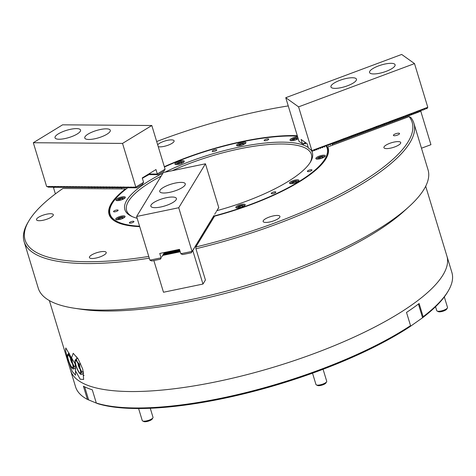 <?xml version="1.0" encoding="UTF-8"?>
<svg xmlns="http://www.w3.org/2000/svg" width="476" height="476" viewBox="0 0 476 476"><rect width="100%" height="100%" fill="white"/><g stroke="black" fill="none" stroke-linecap="round" stroke-linejoin="round"><path stroke-width="0.71" d="M71.543 357.934L65.807 347.956L65.498 350.503L67.574 358.368L72.191 371.363L75.523 375.183L75.482 370.899L80.218 379.223L83.645 379.455L82.776 369.221L78.189 358.993L73.221 353.293L71.543 357.934L75.125 363.813L75.482 370.899M139.712 226.647A114.484 32.576 163.1 0 1 116.822 222.191A114.484 32.576 163.1 0 1 111.36 203.419A114.484 32.576 163.1 0 1 125.48 188.942L125.831 189.269M125.468 189.549A114.133 32.475 -16.9 0 0 111.789 203.674A114.133 32.475 -16.9 0 0 109.51 214.658A114.133 32.475 -16.9 0 0 117.025 222.286M195.934 248.764L195.838 246.984A202.276 57.554 -16.9 0 0 408.11 141.824A202.276 57.554 -16.9 0 0 409.098 116.614L410.788 117.417A203.68 57.953 163.1 0 1 413.888 123.236A203.68 57.953 163.1 0 1 409.818 142.842A203.68 57.953 163.1 0 1 195.934 248.764L205.424 280.007L202.966 284.053L192.792 250.549L193.506 249.37L192.649 250.584L193.797 248.656L192.203 251.316L193.351 249.388M399.495 133.833A3.213 0.916 -16.9 0 0 399.56 133.536A3.213 0.916 -16.9 0 0 396.71 133.447A3.213 0.916 -16.9 0 0 393.473 135.083A3.213 0.916 -16.9 0 0 393.414 135.398A3.213 0.916 -16.9 0 0 396.288 135.464A3.213 0.916 -16.9 0 0 399.495 133.833M84.038 375.534A10.889 2.231 69.5 0 1 82.645 373.844M158.24 146.656A8.782 2.499 -16.9 0 0 166.808 145.644A8.782 2.499 -16.9 0 0 173.918 141.669A8.782 2.499 -16.9 0 0 174.091 140.825A8.782 2.499 -16.9 0 0 166.654 140.521A8.782 2.499 -16.9 0 0 157.675 144.793M53.128 215.509A8.782 2.499 -16.9 0 0 53.306 214.664A8.782 2.499 -16.9 0 0 45.476 214.462A8.782 2.499 -16.9 0 0 36.682 218.924A8.782 2.499 -16.9 0 0 36.503 219.769A8.782 2.499 -16.9 0 0 44.333 219.971A8.782 2.499 -16.9 0 0 53.128 215.509M106.047 253.291A8.782 2.499 -16.9 0 0 106.225 252.447A8.782 2.499 -16.9 0 0 98.395 252.244A8.782 2.499 -16.9 0 0 89.601 256.707A8.782 2.499 -16.9 0 0 89.423 257.552A8.782 2.499 -16.9 0 0 97.253 257.754A8.782 2.499 -16.9 0 0 106.047 253.291M279.757 217.234A8.782 2.499 -16.9 0 0 279.93 216.39A8.782 2.499 -16.9 0 0 272.105 216.187A8.782 2.499 -16.9 0 0 263.305 220.65A8.782 2.499 -16.9 0 0 263.133 221.495A8.782 2.499 -16.9 0 0 270.963 221.697A8.782 2.499 -16.9 0 0 279.757 217.234M400.542 143.395A8.782 2.499 -16.9 0 0 400.721 142.55A8.782 2.499 -16.9 0 0 392.89 142.348A8.782 2.499 -16.9 0 0 384.096 146.81A8.782 2.499 -16.9 0 0 383.918 147.655A8.782 2.499 -16.9 0 0 391.748 147.857A8.782 2.499 -16.9 0 0 400.542 143.395M413.888 123.236L428.025 169.765A203.68 57.953 163.1 0 1 423.955 189.371A203.68 57.953 163.1 0 1 408.961 206.697L404.029 211.183A196.653 55.954 163.1 0 1 81.235 309.257L74.643 308.269A203.68 57.953 163.1 0 1 38.258 288.188L24.121 241.659A203.68 57.953 163.1 0 1 27.9 222.53L28.828 220.965A202.276 57.554 -16.9 0 0 148.762 256.439M408.961 206.697A203.68 57.953 163.1 0 1 74.643 308.269M425.687 186.247L446.899 256.058A196.653 55.954 163.1 0 1 442.972 274.985A196.653 55.954 163.1 0 1 245.937 374.904A196.653 55.954 163.1 0 1 70.573 370.393L75.565 386.821A196.653 55.954 -16.9 0 0 87.423 399.412L97.235 403.464M149.285 258.153A203.68 57.953 163.1 0 1 24.121 241.659M164.333 166.707A114.484 32.576 163.1 0 1 297.286 135.66M288.248 105.916A202.276 57.554 -16.9 0 0 156.681 141.521M28.828 220.965A202.276 57.554 -16.9 0 1 62.921 188.466L125.48 188.942M409.098 116.614L327.809 146.947A114.484 32.576 163.1 0 1 326.024 158.627A114.484 32.576 163.1 0 1 214.575 216.175L195.838 246.984M325.905 158.823A114.133 32.475 -16.9 0 0 327.91 148.304A114.133 32.475 -16.9 0 0 327.583 147.393L327.678 147.715M327.583 147.393L327.809 146.947M76.951 358.577A10.889 2.231 69.5 0 1 76.844 356.964M75.029 368.406A10.889 2.231 -110.5 0 0 75.654 369.275M137.165 218.27A97.979 27.876 163.1 0 1 131.495 216.277A97.979 27.876 163.1 0 1 126.824 200.212A97.979 27.876 163.1 0 1 162.947 173.187M164.892 172.217A97.979 27.876 163.1 0 1 308.258 147.495M311.102 150.184A97.979 27.876 163.1 0 1 310.536 161.876A97.979 27.876 163.1 0 1 310.4 162.108A97.979 27.876 163.1 0 1 216.931 210.648M310.049 162.667A96.574 27.477 -16.9 0 0 311.405 154.373A96.574 27.477 -16.9 0 0 172.282 170.682M161.162 176.114A96.574 27.477 -16.9 0 0 128.532 201.229A96.574 27.477 -16.9 0 0 126.604 210.523A96.574 27.477 -16.9 0 0 132.34 216.657M118.066 210.446A2.386 0.678 -16.9 0 0 118.113 210.219A2.386 0.678 -16.9 0 0 115.983 210.166A2.386 0.678 -16.9 0 0 113.591 211.38A2.386 0.678 -16.9 0 0 113.544 211.606A2.386 0.678 -16.9 0 0 115.674 211.659A2.386 0.678 -16.9 0 0 118.066 210.446M133.893 221.745A2.386 0.678 -16.9 0 0 133.94 221.518A2.386 0.678 -16.9 0 0 131.81 221.459A2.386 0.678 -16.9 0 0 129.418 222.673A2.386 0.678 -16.9 0 0 129.371 222.905A2.386 0.678 -16.9 0 0 131.501 222.958A2.386 0.678 -16.9 0 0 133.893 221.745M275.794 192.292A2.386 0.678 -16.9 0 0 275.842 192.06A2.386 0.678 -16.9 0 0 273.718 192.006A2.386 0.678 -16.9 0 0 271.32 193.22A2.386 0.678 -16.9 0 0 271.272 193.452A2.386 0.678 -16.9 0 0 273.402 193.506A2.386 0.678 -16.9 0 0 275.794 192.292M311.917 170.212A2.386 0.678 -16.9 0 0 311.964 169.98A2.386 0.678 -16.9 0 0 309.834 169.926A2.386 0.678 -16.9 0 0 307.442 171.14A2.386 0.678 -16.9 0 0 307.395 171.372A2.386 0.678 -16.9 0 0 309.519 171.425A2.386 0.678 -16.9 0 0 311.917 170.212M125.23 197.707A4.915 1.398 -16.9 0 0 125.331 197.237A4.915 1.398 -16.9 0 0 120.946 197.124A4.915 1.398 -16.9 0 0 116.019 199.617A4.915 1.398 -16.9 0 0 115.918 200.093A4.915 1.398 -16.9 0 0 120.303 200.206A4.915 1.398 -16.9 0 0 125.23 197.707M125.004 216.854A4.915 1.398 -16.9 0 0 125.099 216.384A4.915 1.398 -16.9 0 0 120.714 216.271A4.915 1.398 -16.9 0 0 115.787 218.764A4.915 1.398 -16.9 0 0 115.692 219.24A4.915 1.398 -16.9 0 0 120.077 219.353A4.915 1.398 -16.9 0 0 125.004 216.854M245.11 205.138A4.915 1.398 -16.9 0 0 245.211 204.668A4.915 1.398 -16.9 0 0 240.826 204.555A4.915 1.398 -16.9 0 0 235.9 207.054A4.915 1.398 -16.9 0 0 235.798 207.524A4.915 1.398 -16.9 0 0 240.184 207.637A4.915 1.398 -16.9 0 0 245.11 205.138M325.15 156.211A4.915 1.398 -16.9 0 0 325.251 155.735A4.915 1.398 -16.9 0 0 320.866 155.622A4.915 1.398 -16.9 0 0 315.939 158.121A4.915 1.398 -16.9 0 0 315.838 158.597A4.915 1.398 -16.9 0 0 320.223 158.71A4.915 1.398 -16.9 0 0 325.15 156.211M298.797 180.779A4.915 1.398 -16.9 0 0 298.898 180.309A4.915 1.398 -16.9 0 0 294.513 180.196A4.915 1.398 -16.9 0 0 289.587 182.689A4.915 1.398 -16.9 0 0 289.491 183.165A4.915 1.398 -16.9 0 0 293.876 183.278A4.915 1.398 -16.9 0 0 298.797 180.779M127.568 187.865L126.836 187.145L125.521 187.133L127.395 187.865L128.074 187.562A113.425 32.273 -16.9 0 0 112.348 203.216A113.425 32.273 -16.9 0 0 112.187 203.484A113.425 32.273 -16.9 0 0 139.575 226.189M213.611 216.116A113.425 32.273 -16.9 0 0 324.876 159.103A113.425 32.273 -16.9 0 0 326.322 146.281M214.14 216.877A114.133 32.475 163.1 0 1 213.236 217.115M109.557 214.819A114.133 32.475 163.1 0 1 111.723 204.263L112.187 203.484M268.684 139.343A2.386 0.678 -16.9 0 0 268.732 139.117A2.386 0.678 -16.9 0 0 266.602 139.057A2.386 0.678 -16.9 0 0 264.21 140.271A2.386 0.678 -16.9 0 0 264.162 140.503A2.386 0.678 -16.9 0 0 266.292 140.557A2.386 0.678 -16.9 0 0 268.684 139.343M216.741 150.124A2.386 0.678 -16.9 0 0 216.788 149.898A2.386 0.678 -16.9 0 0 214.658 149.839A2.386 0.678 -16.9 0 0 212.266 151.053A2.386 0.678 -16.9 0 0 212.219 151.285A2.386 0.678 -16.9 0 0 214.349 151.338A2.386 0.678 -16.9 0 0 216.741 150.124M297.619 136.761A4.915 1.398 -16.9 0 0 290.098 139.67A4.915 1.398 -16.9 0 0 290.003 140.146A4.915 1.398 -16.9 0 0 293.204 140.515A4.915 1.398 -16.9 0 0 298.214 138.718M184.206 161.656A4.915 1.398 -16.9 0 0 184.301 161.18A4.915 1.398 -16.9 0 0 179.916 161.066A4.915 1.398 -16.9 0 0 174.989 163.565A4.915 1.398 -16.9 0 0 174.894 164.041A4.915 1.398 -16.9 0 0 179.279 164.155A4.915 1.398 -16.9 0 0 184.206 161.656M245.854 142.973A4.915 1.398 -16.9 0 0 245.949 142.502A4.915 1.398 -16.9 0 0 241.564 142.389A4.915 1.398 -16.9 0 0 236.637 144.888A4.915 1.398 -16.9 0 0 236.542 145.358A4.915 1.398 -16.9 0 0 240.927 145.472A4.915 1.398 -16.9 0 0 245.854 142.973M326.673 145.9A114.133 32.475 163.1 0 1 327.958 148.464M297.423 136.118A113.425 32.273 -16.9 0 0 164.428 167.022M148.833 174.692A113.425 32.273 -16.9 0 0 142.354 178.298M163.149 254.624L180.023 251.12M164.452 252.476L163.208 254.541L179.999 251.054M193.506 249.37L193.863 248.585M163.595 253.892L179.839 250.519M163.643 253.809L179.821 250.447M193.952 248.639L193.095 249.852L194.244 247.925M164.041 253.161L179.654 249.918M164.089 253.077L179.636 249.846M194.398 247.907L194.69 247.193M194.845 247.175L195.136 246.461M195.285 246.443L195.576 245.729M195.731 245.711L196.088 244.92M196.177 244.979L195.321 246.193L196.469 244.265M196.624 244.248L196.915 243.534M197.07 243.516L197.361 242.802M197.516 242.784L197.808 242.07M197.956 242.046L198.314 241.261M198.403 241.314L197.546 242.528L198.694 240.6M198.849 240.582L199.141 239.868M199.295 239.85L199.652 239.065M199.741 239.119L200.099 238.327M200.188 238.387L200.539 237.595M200.628 237.655L200.985 236.864M201.074 236.923L201.431 236.132M201.521 236.191L201.878 235.4M201.967 235.459L202.324 234.668M202.413 234.727L202.77 233.936M202.859 233.996L203.21 233.204M203.3 233.258L203.657 232.472M203.746 232.526L204.103 231.741M204.192 231.794L204.549 231.009M204.638 231.062L204.995 230.277M205.085 230.33L205.442 229.539M205.531 229.599L204.674 230.812L205.822 228.885M205.971 228.867L206.263 228.153M206.417 228.135L206.709 227.421M206.864 227.403L207.155 226.689M207.31 226.671L207.667 225.88M207.756 225.939L206.899 227.153L208.048 225.225M208.202 225.207L208.494 224.493M208.643 224.47L209 223.684M209.089 223.738L208.232 224.952L209.38 223.024M209.535 223.006L209.892 222.221M209.981 222.274L209.125 223.488L210.273 221.56M210.428 221.542L210.719 220.828M210.874 220.81L211.225 220.019M211.314 220.079L213.135 216.895M213.492 217.948L213.194 216.985M193.06 250.102L191.763 252.054L192.905 250.12M163.203 254.541L162.762 255.273L180.184 251.655M180.225 251.792L162.655 255.434M153.861 260.556L163.488 292.246L202.966 284.053M448.237 290.955L447.547 292.127A195.6 55.656 163.1 0 1 447.267 292.585A195.6 55.656 163.1 0 1 422.599 317.736L423.128 316.724A196.653 55.954 -16.9 0 0 447.964 291.413A196.653 55.954 -16.9 0 0 448.237 290.955A196.653 55.954 -16.9 0 0 451.891 272.486L446.899 256.058A196.653 55.954 163.1 0 1 442.972 274.985A196.653 55.954 163.1 0 1 245.937 374.904A196.653 55.954 163.1 0 1 70.573 370.393L49.361 300.582M96.301 403.017A196.653 55.954 -16.9 0 0 410.532 325.626L410.003 326.637A195.6 55.656 163.1 0 1 97.52 403.6L96.301 403.017L92.29 389.814A196.653 55.954 163.1 0 1 83.413 386.203L87.423 399.412M423.128 316.724L419.118 303.515A196.653 55.954 163.1 0 1 406.516 312.417L410.532 325.626M88.643 399.989L84.674 386.839M410.014 326.613L422.599 317.736M418.416 304.045L422.575 317.736M80.093 369.025A2.808 0.577 69.5 0 1 80.033 368.989A2.808 0.577 69.5 0 1 78.451 365.842A2.808 0.577 69.5 0 1 78.177 363.89M79.825 373.011A6.67 1.368 69.5 0 1 76.059 365.532A6.67 1.368 69.5 0 1 76.106 360.772A6.67 1.368 69.5 0 1 76.315 360.945A6.67 1.368 69.5 0 1 79.248 366.419A6.67 1.368 69.5 0 1 80.611 372.47A6.67 1.368 69.5 0 1 79.825 373.011M79.98 368.626A2.808 0.577 69.5 0 1 78.665 365.758A2.808 0.577 69.5 0 1 78.35 364.265M75.059 360.57L76.196 358.856L77.237 361.79L79.486 364.265L80.069 368.394L81.86 372.077L80.795 373.505L80.944 374.481L79.855 373.523A7.372 1.511 -110.5 0 0 80.795 373.505A7.372 1.511 -110.5 0 0 80.069 368.394A7.372 1.511 -110.5 0 0 77.237 361.79A7.372 1.511 -110.5 0 0 75.131 360.284A7.372 1.511 69.5 0 0 75.047 360.647L75.059 360.57M77.743 358.279L76.196 358.856M80.724 363.807L79.486 364.265M83.389 371.506L81.86 372.077M83.687 372.887L82.955 373.731L80.944 374.481M79.855 373.523A7.372 1.511 -110.5 0 1 78.695 372A7.372 1.511 -110.5 0 1 75.862 365.389A7.372 1.511 69.5 0 1 75.047 360.647M151.112 204.942A13.346 3.796 -16.9 0 0 150.844 206.221A13.346 3.796 -16.9 0 0 162.744 206.53A13.346 3.796 -16.9 0 0 176.114 199.747A13.346 3.796 -16.9 0 0 176.382 198.462A13.346 3.796 -16.9 0 0 164.482 198.159A13.346 3.796 -16.9 0 0 151.112 204.942M160.019 190.293A13.346 3.796 -16.9 0 0 159.752 191.578A13.346 3.796 -16.9 0 0 171.652 191.882A13.346 3.796 -16.9 0 0 185.021 185.105A13.346 3.796 -16.9 0 0 185.289 183.819A13.346 3.796 -16.9 0 0 173.389 183.51A13.346 3.796 -16.9 0 0 160.019 190.293M192.512 250.769L191.316 252.786L182.76 254.559L180.88 253.827L179.488 249.359L159.746 253.458L161.078 257.837L149.892 260.158L136.624 216.479L163.339 172.538L205.448 163.798L218.722 207.476L217.139 210.309L218.288 208.381M218.734 207.649L218.341 208.298M217.895 209.029L217.395 209.845M217.841 209.113L217.449 209.761M217.002 210.493L216.509 211.308M216.949 210.576L216.556 211.225M216.11 211.957L215.616 212.772M216.062 212.04L215.67 212.689M215.223 213.421L214.724 214.236M215.17 213.504L214.777 214.152M213.885 215.616L213.391 216.437M213.837 215.705L213.438 216.354M212.998 217.086L212.498 217.901M212.945 217.169L212.552 217.818M212.106 218.549L211.606 219.365M212.052 218.633L211.659 219.281M205.424 229.533L204.93 230.348M205.376 229.616L204.983 230.265M204.537 230.997L204.037 231.812M204.484 231.08L204.091 231.729M203.645 232.461L203.151 233.282M203.591 232.544L203.198 233.192M202.752 233.93L202.258 234.745M202.705 234.013L202.312 234.662M201.866 235.394L201.366 236.209M201.812 235.477L201.419 236.126M200.973 236.858L200.479 237.673M200.92 236.941L200.527 237.589M200.081 238.321L199.587 239.136M200.033 238.405L199.64 239.053M161.775 256.921L162.923 254.993M205.448 163.798L178.732 207.738L192.066 251.506L191.316 252.786M192.465 250.858L192.066 251.506M161.078 257.837L160.388 259.2L161.144 257.921M161.102 257.849L149.904 260.158L151.838 260.979L160.388 259.2M136.624 216.479L178.732 207.738M180.82 253.738L192.006 251.417M72.477 363.587A2.808 0.577 69.5 0 1 72.417 363.551A2.808 0.577 69.5 0 1 70.829 360.403A2.808 0.577 69.5 0 1 70.555 358.452M72.209 367.573A6.67 1.368 69.5 0 1 68.443 360.094A6.67 1.368 69.5 0 1 68.49 355.334A6.67 1.368 69.5 0 1 68.693 355.507A6.67 1.368 69.5 0 1 71.632 360.975A6.67 1.368 69.5 0 1 72.995 367.032A6.67 1.368 69.5 0 1 72.209 367.573M72.364 363.188A2.808 0.577 69.5 0 1 71.049 360.32A2.808 0.577 69.5 0 1 70.734 358.827M67.443 355.132L68.58 353.418L69.621 356.351L71.87 358.827L72.453 362.956L74.244 366.639L73.179 368.067L73.328 369.043L72.239 368.085A7.372 1.511 -110.5 0 0 73.179 368.067A7.372 1.511 -110.5 0 0 72.453 362.956A7.372 1.511 -110.5 0 0 69.621 356.351A7.372 1.511 -110.5 0 0 67.515 354.846A7.372 1.511 69.5 0 0 67.431 355.209L67.443 355.132M69.317 353.144L68.58 353.418M72.221 358.696L71.87 358.827M75.601 366.133L74.244 366.639M75.702 367.9L73.328 369.043M72.239 368.085A7.372 1.511 -110.5 0 1 71.073 366.562A7.372 1.511 -110.5 0 1 68.241 359.951A7.372 1.511 69.5 0 1 67.431 355.209M297.934 137.79A4.004 1.136 -16.9 0 0 294.061 138.439A4.004 1.136 -16.9 0 0 291.151 140.14A4.004 1.136 -16.9 0 0 291.145 140.146A4.004 1.136 -16.9 0 0 291.151 140.664M293.317 140.331L295.596 139.855L297.179 138.891L296.488 138.391L294.21 138.867L292.621 139.837L293.317 140.331M294.573 140.069L294.21 138.867M296.721 139.171L296.488 138.391M245.283 143.568A4.004 1.136 -16.9 0 0 245.003 143.139A4.004 1.136 -16.9 0 0 241.124 143.484A4.004 1.136 -16.9 0 0 237.691 145.353A4.004 1.136 -16.9 0 0 237.685 145.364A4.004 1.136 -16.9 0 0 237.691 145.876M239.856 145.543L242.135 145.073L243.718 144.103L243.028 143.609L240.749 144.079L239.16 145.049L239.856 145.543M241.112 145.281L240.749 144.079M243.26 144.383L243.028 143.609M183.635 162.245A4.004 1.136 -16.9 0 0 183.355 161.822A4.004 1.136 -16.9 0 0 179.476 162.161A4.004 1.136 -16.9 0 0 176.043 164.036A4.004 1.136 -16.9 0 0 176.037 164.041A4.004 1.136 -16.9 0 0 176.043 164.553M181.38 162.286L179.101 162.756L177.512 163.726L178.208 164.226L180.487 163.75L182.076 162.78L181.38 162.286L181.612 163.06M179.464 163.964L179.101 162.756M298.232 181.374A4.004 1.136 -16.9 0 0 297.946 180.945A4.004 1.136 -16.9 0 0 297 180.785A4.004 1.136 -16.9 0 0 293.234 181.57A4.004 1.136 -16.9 0 0 290.634 183.165A4.004 1.136 -16.9 0 0 290.64 183.676M293.698 181.886L292.109 182.855L292.805 183.349L295.084 182.873L296.667 181.903L295.977 181.41L293.698 181.886L294.061 183.087M296.209 182.189L295.977 181.41M124.432 217.449A4.004 1.136 -16.9 0 0 124.153 217.02A4.004 1.136 -16.9 0 0 119.446 217.639A4.004 1.136 -16.9 0 0 116.834 219.24A4.004 1.136 -16.9 0 0 116.84 219.751M122.873 217.984L122.177 217.484L119.898 217.96L118.31 218.93L119.006 219.424L121.285 218.948L122.873 217.984M120.261 219.162L119.898 217.96M122.409 218.264L122.177 217.484M324.578 156.8A4.004 1.136 -16.9 0 0 324.299 156.378A4.004 1.136 -16.9 0 0 323.347 156.217A4.004 1.136 -16.9 0 0 319.586 156.997A4.004 1.136 -16.9 0 0 316.986 158.597A4.004 1.136 -16.9 0 0 316.992 159.109M321.437 158.306L323.02 157.336L322.323 156.842L320.045 157.312L318.462 158.282L319.158 158.776L321.437 158.306M320.413 158.52L320.045 157.312M322.561 157.615L322.323 156.842M54.562 187.312L55.757 187.217M56.049 187.324L57.245 187.229M57.536 187.336L58.732 187.241M59.024 187.348L60.22 187.252M60.511 187.354L61.707 187.264M61.993 187.365L63.195 187.27M63.481 187.377L64.677 187.282M64.968 187.389L66.164 187.294M66.456 187.401L67.651 187.306M67.943 187.413L69.139 187.318M69.431 187.425L70.626 187.33M70.918 187.437L72.114 187.342M72.406 187.449L73.602 187.354M73.893 187.461L75.089 187.365M75.375 187.473L76.576 187.377M76.862 187.479L78.064 187.389M78.35 187.49L79.546 187.395M79.837 187.502L81.033 187.407M81.325 187.514L82.521 187.419M82.812 187.526L84.008 187.431M84.3 187.538L85.496 187.443M85.787 187.55L86.983 187.455M87.275 187.562L88.471 187.467M88.346 186.848L90.398 187.586L89.666 186.86L88.209 186.723L88.703 187.699L89.958 187.479M90.244 187.586L91.446 187.49M91.321 186.872L93.373 187.609L92.636 186.884L91.178 186.747L91.678 187.722L92.927 187.502M93.219 187.603L94.415 187.508M94.296 186.895L96.348 187.627L95.611 186.907L94.153 186.77L94.653 187.746L95.902 187.52M96.194 187.627L97.39 187.532M97.271 186.919L99.317 187.651L98.586 186.925L97.128 186.794L97.622 187.77L98.877 187.544M99.169 187.651L100.365 187.556M100.246 186.943L102.292 187.675L101.561 186.949L100.103 186.818L100.597 187.788L101.852 187.568M102.144 187.675L103.34 187.58M103.215 186.961L105.267 187.699L104.536 186.973L103.078 186.842L103.572 187.812L104.827 187.592M105.113 187.699L106.309 187.603M106.19 186.985L108.242 187.722L107.505 186.997L106.047 186.86L106.547 187.836L107.796 187.615M108.088 187.717L109.284 187.627M109.165 187.008L111.217 187.74L110.48 187.02L109.022 186.884L109.516 187.859L110.771 187.633M111.063 187.74L112.259 187.645M112.14 187.032L114.186 187.764L113.455 187.038L111.997 186.907L112.491 187.883L113.746 187.657M114.038 187.764L115.234 187.669M115.525 187.776L121.588 187.824M55.394 193.899L53.431 187.431L54.502 187.437M121.868 188.918L121.576 187.949M419.636 110.92L419.451 111.783L332.206 144.228L332.504 145.198M417.702 111.64L417.654 112.342M415.774 112.36L415.721 113.062M415.5 113.145L416.143 111.658L427.781 107.279L414.507 63.6L401.679 54.442L285.755 97.699L299.023 141.384L302.433 143.817L301.1 139.432L307.115 143.728L308.442 148.107L311.851 150.541L298.583 106.862L414.507 63.6M413.84 113.08L413.793 113.788M413.567 113.871L414.209 112.384L416.113 111.777M411.907 113.8L411.859 114.508M409.973 114.52L409.925 115.228M408.045 115.246L407.992 115.948M407.771 116.031L408.414 114.543L414.185 112.497M406.111 115.965L406.064 116.668M405.838 116.751L406.48 115.263L408.384 114.662M404.178 116.685L404.13 117.394M402.244 117.405L402.196 118.113M400.316 118.125L400.262 118.833M398.382 118.851L398.335 119.553M396.448 119.571L396.401 120.273M394.521 120.291L394.467 120.993M392.587 121.011L392.539 121.719M390.653 121.731L390.606 122.439M388.719 122.451L388.672 123.159M388.452 123.242L389.195 121.707L406.456 115.382M386.792 123.177L386.738 123.879M384.858 123.897L384.81 124.599M382.924 124.617L382.877 125.319M382.656 125.402L383.293 123.915L389.065 121.868M380.99 125.337L380.943 126.045M380.723 126.128L381.365 124.641L383.269 124.034M379.063 126.057L379.009 126.765M377.129 126.783L377.081 127.485M375.195 127.503L375.147 128.205M374.927 128.288L375.564 126.8L381.335 124.754M373.267 128.222L373.214 128.925M372.994 129.008L373.636 127.52L375.54 126.919M371.334 128.942L371.286 129.65M369.4 129.662L369.352 130.37M367.466 130.382L367.418 131.09M365.538 131.108L365.485 131.81M363.604 131.828L363.557 132.53M361.671 132.548L361.623 133.25M359.743 133.268L359.689 133.976M357.809 133.988L357.762 134.696M355.875 134.714L355.828 135.416M353.942 135.434L353.894 136.136M352.014 136.154L351.96 136.856M350.08 136.874L350.033 137.582M349.806 137.659L350.449 136.172L373.606 127.639M348.146 137.594L348.099 138.302M347.879 138.385L348.515 136.898L350.425 136.291M346.213 138.314L346.165 139.022M344.285 139.04L344.231 139.742M342.351 139.76L342.303 140.462M342.077 140.545L342.72 139.057L348.492 137.011M340.417 140.48L340.37 141.182M340.15 141.265L340.786 139.777L342.696 139.176M420.487 110.533L420.766 111.182L419.588 111.622M420.766 111.182L430.941 144.686L421.474 148.214M76.481 128.609A13.346 3.796 -16.9 0 0 62.148 131.935A13.346 3.796 -16.9 0 0 55.02 137.802A13.346 3.796 -16.9 0 0 59.095 139.236A13.346 3.796 -16.9 0 0 73.429 135.91A13.346 3.796 -16.9 0 0 80.557 130.043A13.346 3.796 -16.9 0 0 76.481 128.609M106.219 128.835A13.346 3.796 -16.9 0 0 91.88 132.167A13.346 3.796 -16.9 0 0 84.758 138.028A13.346 3.796 -16.9 0 0 88.834 139.468A13.346 3.796 -16.9 0 0 103.167 136.136A13.346 3.796 -16.9 0 0 110.289 130.269A13.346 3.796 -16.9 0 0 106.219 128.835M143.55 182.35L142.437 184.301L136.493 187.937L134.297 187.08L132.953 187.187L134.833 187.925L134.268 187.199M136.493 187.937L135.755 187.211L134.44 187.199M165.059 169.2L163.94 171.152L157.996 174.787L155.944 174.055L157.306 173.936L155.973 169.557L142.253 177.947L143.579 182.332L135.755 187.211M157.996 174.787L157.258 174.067M135.505 187.615L135.005 187.925M157.009 174.472L156.336 174.775L154.456 174.043L155.944 174.055M156.509 174.781L155.771 174.055M134.018 187.603L133.345 187.913L131.328 187.056L129.978 187.169L131.858 187.901L131.299 187.175M133.518 187.913L132.786 187.187L131.465 187.181M155.521 174.46L154.849 174.763L152.969 174.032L154.456 174.043M155.021 174.769L154.289 174.043M132.53 187.592L132.03 187.901M154.04 174.448L153.361 174.757L151.481 174.02L152.969 174.032M153.534 174.757L152.802 174.032M131.049 187.586L130.37 187.889L128.353 187.032L127.009 187.145L128.883 187.877L128.324 187.157M130.543 187.889L129.811 187.163L128.496 187.157M152.552 174.436L151.874 174.746L149.999 174.008L151.481 174.02M152.046 174.746L151.314 174.02M129.561 187.574L129.055 187.877M151.065 174.424L150.386 174.734L148.631 174.043M150.559 174.734L149.827 174.008L148.708 174.002M149.577 174.412L148.905 174.722L148.066 174.394M149.071 174.722L148.482 174.139M126.586 187.55L125.914 187.853L123.891 186.997L122.546 187.11L124.426 187.841L123.861 187.122M126.081 187.853L125.349 187.133L124.034 187.122M148.09 174.4L147.548 174.71M125.099 187.538L124.599 187.847M123.611 187.526L122.939 187.83L120.916 186.973L119.571 187.086L121.451 187.824L120.886 187.098M123.111 187.836L122.374 187.11L121.059 187.098M122.124 187.514L121.624 187.824M119.571 187.086L119.964 187.812L117.947 186.955L116.596 187.062L118.476 187.8L117.917 187.074M119.399 187.086L118.084 187.074M116.596 187.062L116.989 187.788L114.972 186.931L113.627 187.044L115.501 187.776L114.942 187.05M116.43 187.062L115.109 187.056M111.967 187.032L110.652 187.02L112.532 187.752M108.992 187.008L107.677 186.997L109.557 187.728M106.017 186.985L104.702 186.973L106.582 187.711M103.048 186.961L101.727 186.949L103.607 187.687M100.073 186.937L98.758 186.931L100.632 187.663M97.098 186.913L95.783 186.907L97.663 187.639M94.123 186.895L92.808 186.884L94.688 187.615M91.154 186.872L89.833 186.86L91.713 187.592M88.179 186.848L86.864 186.836L88.738 187.574M86.864 186.836L87.251 187.562L85.234 186.705L83.889 186.818L85.763 187.55L85.204 186.824M86.691 186.836L85.377 186.824M83.889 186.818L84.282 187.538L82.259 186.681L80.914 186.794L82.794 187.526L82.229 186.8M83.716 186.812L82.402 186.806M80.914 186.794L81.307 187.514L79.284 186.657L77.939 186.77L79.819 187.502L79.254 186.782M80.741 186.794L79.427 186.782M77.939 186.77L78.504 187.496L76.315 186.634L74.964 186.747L76.844 187.479L76.285 186.759M77.766 186.77L76.452 186.759M74.964 186.747L75.529 187.473L73.34 186.61L71.995 186.723L73.869 187.461L73.31 186.735M74.797 186.747L73.477 186.735M71.995 186.723L72.382 187.449L70.365 186.592L69.02 186.705L70.9 187.437L70.335 186.711M71.822 186.723L70.507 186.711M69.02 186.705L69.413 187.425L67.39 186.568L66.045 186.681L67.925 187.413L67.36 186.687M68.847 186.699L67.532 186.693M66.045 186.681L66.438 187.401L64.415 186.544L63.07 186.657L64.95 187.389L64.385 186.669M65.872 186.675L64.557 186.669M63.07 186.657L63.463 187.377L61.446 186.521L60.095 186.634L62.148 187.371L61.416 186.646M62.903 186.657L61.582 186.646M60.095 186.634L60.66 187.36L58.471 186.497L57.126 186.61L59 187.348L58.441 186.622M59.928 186.634L58.613 186.622M57.126 186.61L57.519 187.336L55.496 186.479L54.151 186.586L56.031 187.324L55.466 186.598M56.953 186.61L55.638 186.598M54.151 186.586L54.544 187.312L52.521 186.455L51.176 186.568L53.056 187.3L52.491 186.574M53.978 186.586L52.663 186.58M52.241 186.985L51.569 187.288L49.546 186.431L48.201 186.544L50.081 187.276L49.522 186.556M51.741 187.288L51.003 186.562L49.688 186.556M50.753 186.973L50.254 187.276M157.306 173.936L165.083 169.182L151.814 125.503L122.534 143.407L135.803 187.086M122.534 143.407L33.32 142.723L46.594 186.402L48.766 187.264L48.034 186.544L46.713 186.532M49.266 186.961L48.766 187.264M151.814 125.503L62.6 124.825L33.32 142.723M386.143 71.352A13.346 3.796 -16.9 0 0 395.098 64.754A13.346 3.796 -16.9 0 0 378.521 65.914A13.346 3.796 -16.9 0 0 369.566 72.513A13.346 3.796 -16.9 0 0 386.143 71.352M347.498 85.775A13.346 3.796 -16.9 0 0 356.459 79.177A13.346 3.796 -16.9 0 0 339.882 80.337A13.346 3.796 -16.9 0 0 330.921 86.935A13.346 3.796 -16.9 0 0 347.498 85.775M302.433 143.817L299.333 141.604M303.313 144.627L304.319 143.145L305.717 142.729M302.581 143.901L304.289 143.264M311.851 150.541L308.751 148.328M312.738 151.35L313.845 149.827L340.762 139.896M312 150.63L313.714 149.988M304.515 143.181L305.247 143.907L305.997 142.931M305.247 143.907L304.301 143.228M313.934 149.904L314.892 150.547L315.647 149.268M314.666 150.63L313.72 149.952M315.868 149.184L316.826 149.827L317.575 148.548M316.599 149.91L315.653 149.232M317.801 148.464L318.533 149.19L319.509 147.828M318.533 149.19L317.587 148.512M319.729 147.744L320.467 148.47L321.443 147.108M320.467 148.47L319.515 147.792M321.663 147.024L322.621 147.667L323.371 146.382M322.395 147.75L321.449 147.072M323.597 146.305L324.555 146.941L325.304 145.662M324.329 147.024L323.382 146.352M325.524 145.579L326.262 146.305L327.238 144.942M326.262 146.305L325.31 145.626M327.458 144.859L328.196 145.585L329.172 144.222M328.196 145.585L327.244 144.906M329.392 144.139L330.35 144.781L331.1 143.502M330.124 144.865L329.178 144.186M331.326 143.419L332.284 144.061L333.033 142.782M332.058 144.145L331.112 143.466M333.254 142.699L333.991 143.419L334.967 142.056M335.187 141.973L336.145 142.616L336.901 141.336M337.121 141.253L338.079 141.896L338.829 140.616M339.055 140.533L340.007 141.176M340.983 139.813L341.941 140.456M342.916 139.093L343.874 139.736L344.624 138.451M344.85 138.373L345.808 139.01L346.558 137.731M346.778 137.647L347.736 138.29M348.712 136.927L349.67 137.57M350.645 136.207L351.603 136.85L352.353 135.571M352.579 135.487L353.311 136.213L354.287 134.851M354.507 134.767L355.245 135.487L356.221 134.125M356.441 134.042L357.399 134.684L358.154 133.405M358.374 133.322L359.332 133.964L360.082 132.685M360.302 132.602L361.04 133.328L362.016 131.965M362.236 131.882L362.974 132.608L363.95 131.245M364.17 131.162L365.128 131.804L365.877 130.525M366.103 130.442L367.061 131.078L367.811 129.799M368.031 129.716L368.769 130.442L369.745 129.079M369.965 128.996L370.703 129.722L371.679 128.359M371.899 128.276L372.857 128.919M373.833 127.556L374.785 128.199M375.76 126.836L376.498 127.562L377.474 126.194M377.694 126.116L378.652 126.753L379.402 125.474M379.628 125.39L380.586 126.033M381.556 124.67L382.514 125.313M383.489 123.95L384.227 124.676L385.203 123.314M385.423 123.23L386.381 123.873L387.131 122.594M387.357 122.51L388.315 123.147M389.285 121.785L390.022 122.51L390.998 121.148M391.218 121.065L392.176 121.707L392.932 120.428M393.152 120.345L394.11 120.987L394.86 119.708M395.086 119.625L395.818 120.351L396.794 118.988M397.014 118.905L397.752 119.631L398.727 118.262M398.947 118.185L399.905 118.821L400.655 117.542M400.881 117.459L401.839 118.102L402.589 116.822M402.809 116.739L403.547 117.465L404.523 116.102M404.743 116.019L405.701 116.662M406.677 115.299L407.635 115.942M408.61 114.579L409.568 115.216L410.318 113.937M410.538 113.853L411.276 114.579L412.252 113.217M412.472 113.133L413.43 113.776M414.406 112.413L415.364 113.056M416.339 111.693L417.071 112.419L418.047 111.057M418.267 110.973L419.005 111.699L419.981 110.337M420.201 110.254L421.159 110.89L421.909 109.611M420.933 110.973L420.558 110.706M422.135 109.528L423.093 110.17L423.842 108.891M422.867 110.254L421.92 109.575M424.062 108.808L424.8 109.534L425.776 108.171M424.8 109.534L423.848 108.855M425.996 108.088L426.734 108.814L427.71 107.451M426.734 108.814L425.782 108.135M298.583 106.862L285.755 97.699M244.539 205.733A4.004 1.136 -16.9 0 0 244.259 205.305A4.004 1.136 -16.9 0 0 243.307 205.144A4.004 1.136 -16.9 0 0 239.547 205.929A4.004 1.136 -16.9 0 0 236.947 207.53A4.004 1.136 -16.9 0 0 236.947 208.042M240.005 206.245L238.422 207.215L239.119 207.709L241.397 207.238L242.98 206.269L242.284 205.775L240.005 206.245L240.374 207.447M242.522 206.548L242.284 205.775M124.658 198.302A4.004 1.136 -16.9 0 0 124.379 197.873A4.004 1.136 -16.9 0 0 119.678 198.492A4.004 1.136 -16.9 0 0 117.066 200.093A4.004 1.136 -16.9 0 0 117.066 200.604M123.1 198.837L122.403 198.337L120.125 198.813L118.542 199.783L119.232 200.277L121.517 199.801L123.1 198.837M120.493 200.015L120.125 198.813M122.641 199.117L122.403 198.337M447.404 307.954L446.708 309.126A4.564 1.297 163.1 0 1 443.727 310.959A4.564 1.297 163.1 0 1 438.366 311.661L437.135 311.072A5.617 1.601 -16.9 0 0 443.739 310.203A5.617 1.601 -16.9 0 0 447.404 307.954A5.617 1.601 -16.9 0 0 447.511 307.425L444.316 296.923M435.546 306.711L436.76 310.691A5.617 1.601 -16.9 0 0 437.135 311.072M326.619 381.794L325.923 382.966A4.564 1.297 163.1 0 1 322.954 384.792A4.564 1.297 163.1 0 1 318.664 385.685A4.564 1.297 163.1 0 1 317.581 385.5L316.35 384.911A5.617 1.601 -16.9 0 0 317.688 385.138A5.617 1.601 -16.9 0 0 322.966 384.037A5.617 1.601 -16.9 0 0 326.619 381.794A5.617 1.601 -16.9 0 0 326.72 381.264L323.079 369.269M312.518 373.166L315.969 384.537A5.617 1.601 -16.9 0 0 316.35 384.911M152.225 419.017A4.564 1.297 163.1 0 1 152.213 419.023A4.564 1.297 163.1 0 1 148.298 421.171A4.564 1.297 163.1 0 1 143.871 421.558L142.645 420.968A5.617 1.601 -16.9 0 0 148.084 420.492A5.617 1.601 -16.9 0 0 152.903 417.863A5.617 1.601 -16.9 0 0 152.909 417.851A5.617 1.601 -16.9 0 0 153.016 417.321L150.261 408.265M138.599 408.527L142.264 420.588A5.617 1.601 -16.9 0 0 142.645 420.968M152.213 419.023A4.564 1.297 163.1 0 1 152.207 419.035L152.909 417.851M180.838 253.75L192.024 251.429M143.55 182.362L135.773 187.116M165.053 169.218L157.276 173.972M291.145 140.146L290.86 140.628M245.003 143.139L245.503 143.383M237.685 145.364L237.399 145.84M176.037 164.041L175.757 164.523M183.355 161.822L183.855 162.06M297.946 180.945L298.452 181.183M290.634 183.165L290.348 183.647M116.834 219.24L116.555 219.722M124.153 217.02L124.652 217.258M316.986 158.597L316.701 159.079M324.299 156.378L324.805 156.616M244.259 205.305L244.765 205.549M236.947 207.53L236.661 208.006M117.066 200.093L116.781 200.575M124.379 197.873L124.879 198.111"/></g></svg>
